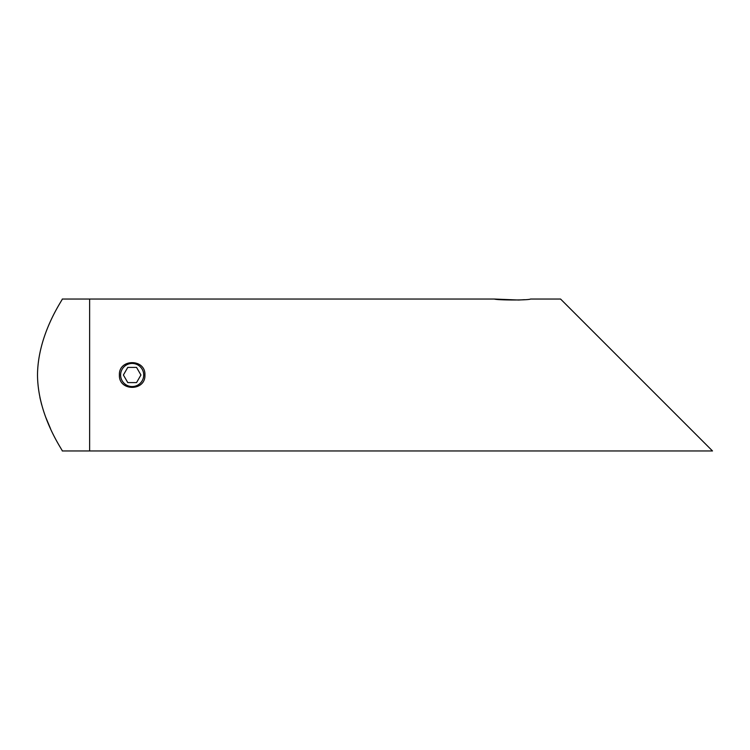 <?xml version="1.0" encoding="UTF-8"?>
<svg xmlns="http://www.w3.org/2000/svg" width="750" height="750" viewBox="0 0 750 750"><rect width="100%" height="100%" fill="white"/><g stroke="black" fill="none" stroke-linecap="round" stroke-linejoin="round"><path stroke-width="1.12" d="M62.278 450.956C63.3 451.012 37.856 416.681 37.5 375.009C37.847 333.366 63.319 298.922 62.278 299.044L89.625 299.044L89.625 450.956L62.278 450.956M39.919 397.566L41.616 404.541M45.806 417.403L50.513 428.644M571.322 309.778L712.5 450.956L560.578 299.044L636.544 375L560.578 299.044L530.503 299.044C528.562 300.366 497.194 300.216 494.409 299.044L518.756 300.028M518.794 300.019L524.4 299.691M119.4 375C118.612 358.538 145.706 358.538 144.919 375C145.716 391.444 118.622 391.491 119.4 375M494.409 299.044L89.625 299.044L89.625 450.956L712.5 450.956M142.162 380.775A11.55 11.55 0 0 0 137.934 364.997A11.55 11.55 0 0 0 122.166 369.225A11.55 11.55 0 0 0 126.384 385.003A11.55 11.55 0 0 0 142.162 380.775M123.394 375L127.772 382.594L136.547 382.594L140.934 375L136.547 367.406L127.772 367.406L123.394 375"/></g></svg>
